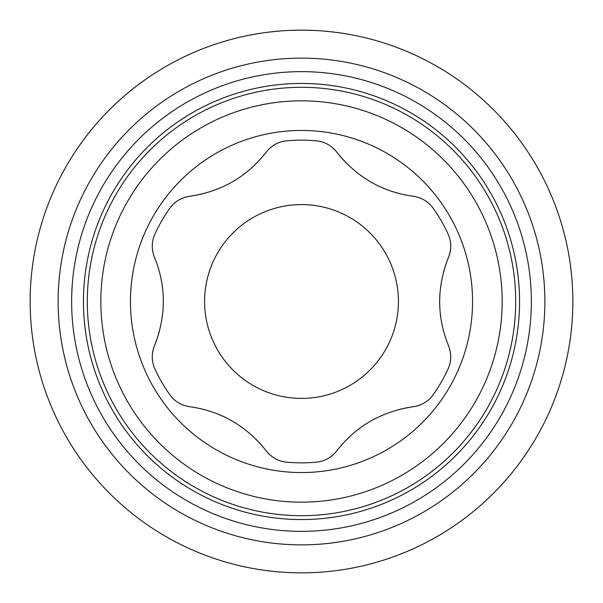 <?xml version="1.0" encoding="UTF-8"?>
<svg xmlns="http://www.w3.org/2000/svg" width="603" height="603" viewBox="0 0 603 603"><rect width="100%" height="100%" fill="white"/><g stroke="black" fill="none" stroke-linecap="round" stroke-linejoin="round"><path stroke-width="0.9" d="M204.59 301.5A96.91 96.91 0 0 0 301.5 398.41A96.91 96.91 0 0 0 398.41 301.5A96.91 96.91 0 0 0 301.5 204.59A96.91 96.91 0 0 0 204.59 301.5M397.565 409.957A116.296 116.296 0 0 1 413.349 406.716A29.072 29.072 0 0 0 419.289 405.269M424.716 402.668A29.072 29.072 0 0 0 429.396 399.088M255.604 438.924A116.296 116.296 0 0 1 266.307 450.976C271.765 457.654 278.548 461.385 286.659 462.169A161.355 161.355 0 0 0 316.341 462.169C324.497 461.37 331.281 457.632 336.693 450.976A116.296 116.296 0 0 1 347.222 439.09M358.438 429.374A116.296 116.296 0 0 1 359.426 428.635M383.252 414.97A116.296 116.296 0 0 1 387.292 413.341M322.1 461.046A29.072 29.072 0 0 0 327.542 458.77M329.426 457.654A29.072 29.072 0 0 0 332.472 455.393M159.546 330.467A116.296 116.296 0 0 1 154.458 345.76C151.398 353.825 151.557 361.566 154.933 368.983A161.355 161.355 0 0 0 169.775 394.686C174.546 401.349 181.171 405.352 189.651 406.716C220.758 411.02 246.31 425.778 266.307 450.976A29.072 29.072 0 0 0 270.528 455.393M275.496 458.793A29.072 29.072 0 0 0 280.938 461.054M189.651 406.716A116.296 116.296 0 0 1 205.208 409.889M219.228 414.751A116.296 116.296 0 0 1 220.359 415.233M244.109 429.035A116.296 116.296 0 0 1 247.539 431.718M173.626 399.111A29.072 29.072 0 0 0 178.322 402.691M180.229 403.761A29.072 29.072 0 0 0 183.711 405.269M205.435 193.043A116.296 116.296 0 0 1 189.651 196.284C181.134 197.671 174.508 201.681 169.775 208.314A161.355 161.355 0 0 0 154.933 234.017C151.557 241.479 151.398 249.22 154.458 257.24C166.277 286.335 166.277 315.844 154.458 345.76A29.072 29.072 0 0 0 152.74 351.624M152.28 357.624A29.072 29.072 0 0 0 153.041 363.473M154.458 257.24A116.296 116.296 0 0 1 159.486 272.307M162.282 286.877A116.296 116.296 0 0 1 162.433 288.098M162.358 315.565A116.296 116.296 0 0 1 161.747 319.876M153.026 239.564A29.072 29.072 0 0 0 152.28 245.413M152.303 247.607A29.072 29.072 0 0 0 152.74 251.376M347.396 164.076A116.296 116.296 0 0 1 336.693 152.024C331.235 145.346 324.452 141.615 316.341 140.831A161.355 161.355 0 0 0 286.659 140.831C278.503 141.63 271.719 145.368 266.307 152.024C247.019 176.815 221.467 191.566 189.651 196.284A29.072 29.072 0 0 0 183.711 197.731M178.284 200.332A29.072 29.072 0 0 0 173.604 203.912M266.307 152.024A116.296 116.296 0 0 1 255.778 163.91M244.562 173.626A116.296 116.296 0 0 1 243.574 174.365M219.748 188.03A116.296 116.296 0 0 1 215.708 189.659M280.9 141.954A29.072 29.072 0 0 0 275.458 144.23M273.574 145.346A29.072 29.072 0 0 0 270.528 147.607M443.454 272.533A116.296 116.296 0 0 1 448.542 257.24C451.602 249.175 451.443 241.434 448.067 234.017A161.355 161.355 0 0 0 433.225 208.314C428.454 201.651 421.829 197.648 413.349 196.284C382.242 191.98 356.69 177.222 336.693 152.024A29.072 29.072 0 0 0 332.472 147.607M327.504 144.207A29.072 29.072 0 0 0 322.062 141.946M413.349 196.284A116.296 116.296 0 0 1 397.792 193.111M383.772 188.249A116.296 116.296 0 0 1 382.641 187.767M358.891 173.966A116.296 116.296 0 0 1 355.461 171.282M429.374 203.889A29.072 29.072 0 0 0 424.678 200.309M422.771 199.239A29.072 29.072 0 0 0 419.289 197.731M336.693 450.976C355.981 426.185 381.533 411.434 413.349 406.716C421.866 405.329 428.492 401.319 433.225 394.686A161.355 161.355 0 0 0 448.067 368.983C451.443 361.521 451.602 353.78 448.542 345.76C436.723 316.665 436.723 287.156 448.542 257.24A29.072 29.072 0 0 0 450.26 251.376M450.72 245.376A29.072 29.072 0 0 0 449.959 239.527M448.542 345.76A116.296 116.296 0 0 1 443.514 330.693M440.718 316.123A116.296 116.296 0 0 1 440.567 314.902M440.642 287.435A116.296 116.296 0 0 1 441.253 283.124M449.974 363.436A29.072 29.072 0 0 0 450.72 357.587M450.697 355.393A29.072 29.072 0 0 0 450.26 351.624M301.5 130.452A171.048 171.048 0 0 1 472.548 301.5A171.048 171.048 0 0 1 301.5 472.548A171.048 171.048 0 0 1 130.452 301.5A171.048 171.048 0 0 1 301.5 130.452M252.996 34.522L247.773 35.524M248.64 35.351L252.386 34.635M253.177 34.484L260.345 33.293M269.051 32.095L279.174 31.07M290.435 30.376L301.749 30.15M306.316 30.195L313.153 30.399M324.391 31.115L334.401 32.155M342.956 33.338L344.705 33.61M350.004 34.522L355.227 35.524M354.36 35.351L350.614 34.635M349.823 34.484L342.655 33.293M333.949 32.095L323.826 31.07M312.565 30.376L301.251 30.15M296.684 30.195L289.847 30.399M278.609 31.115L268.599 32.155M260.044 33.338L258.295 33.61M301.5 30.15A271.35 271.35 0 0 0 30.15 301.5A271.35 271.35 0 0 0 301.5 572.85A271.35 271.35 0 0 0 572.85 301.5A271.35 271.35 0 0 0 301.5 30.15M301.5 519.552A218.052 218.052 0 0 1 83.448 301.5A218.052 218.052 0 0 1 301.5 83.448A218.052 218.052 0 0 1 519.552 301.5A218.052 218.052 0 0 1 301.5 519.552M301.5 100.837A200.663 200.663 0 0 0 100.837 301.5A200.663 200.663 0 0 0 301.5 502.163A200.663 200.663 0 0 0 502.163 301.5A200.663 200.663 0 0 0 301.5 100.837M301.5 87.307A214.193 214.193 0 0 0 87.307 301.5A214.193 214.193 0 0 0 301.5 515.693A214.193 214.193 0 0 0 515.693 301.5A214.193 214.193 0 0 0 301.5 87.307M301.5 58.129A243.371 243.371 0 0 0 58.129 301.5A243.371 243.371 0 0 0 301.5 544.871A243.371 243.371 0 0 0 544.871 301.5A243.371 243.371 0 0 0 301.5 58.129M301.5 71.644A229.856 229.856 0 0 0 71.644 301.5A229.856 229.856 0 0 0 301.5 531.356A229.856 229.856 0 0 0 531.356 301.5A229.856 229.856 0 0 0 301.5 71.644"/></g></svg>
